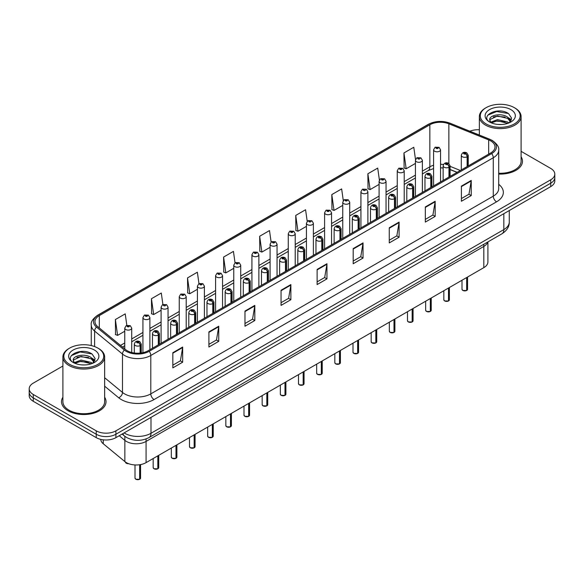 <?xml version="1.0" encoding="UTF-8"?>
<svg xmlns="http://www.w3.org/2000/svg" width="584" height="584" viewBox="0 0 584 584"><rect width="100%" height="100%" fill="white"/><g stroke="black" fill="none" stroke-linecap="round" stroke-linejoin="round"><path stroke-width="0.88" d="M483.822 244.273L483.822 246.433A13.914 8.03 180 0 0 487.728 242.017A13.914 8.03 180 0 1 483.822 246.433L146.08 441.431A13.914 8.03 180 0 1 124.852 440.358L119.231 435.73L124.852 440.358L124.852 461.564L103.244 443.745A13.914 8.03 180 0 1 100.733 439.38M487.903 241.922L487.903 261.961A13.914 8.03 180 0 1 483.822 267.64L146.08 462.63A13.914 8.03 180 0 1 124.852 461.564M483.822 267.64L483.822 246.433L146.08 441.431A13.914 8.03 180 0 1 124.852 440.358L124.852 436.314M457.031 172.397L450.089 169.594M62.904 397.2A22.258 12.848 0 0 0 61.517 401.675A22.258 12.848 0 0 0 68.036 410.764A22.258 12.848 0 0 0 92.294 413.545A22.258 12.848 0 0 0 106.032 401.675A22.258 12.848 0 0 0 104.645 397.2A22.258 12.848 0 0 1 106.032 401.675A22.258 12.848 0 0 1 92.294 413.545A22.258 12.848 0 0 1 68.036 410.764A22.258 12.848 0 0 1 61.517 401.675A22.258 12.848 0 0 1 62.904 397.2M490.648 140.868A14.841 8.57 180 0 1 494.998 146.927A14.841 8.57 180 0 1 490.648 152.986L148.175 350.707A14.841 8.57 180 0 1 125.523 349.568L97.652 326.58A14.841 8.57 180 0 1 94.973 321.667A14.841 8.57 180 0 1 99.317 315.608L429.853 124.772A14.841 8.57 180 0 1 448.862 123.815L488.669 139.905A14.841 8.57 180 0 1 490.648 140.868M491.67 140.277A16.279 9.395 0 0 0 489.494 139.226L449.687 123.136A16.279 9.395 0 0 0 428.839 124.188L98.302 315.024A16.279 9.395 0 0 0 96.477 327.062L124.348 350.042A16.279 9.395 0 0 0 149.197 351.298L491.67 153.57A16.279 9.395 0 0 0 491.67 140.277M62.904 366.015L33.273 383.119A13.914 8.03 0 0 0 29.2 388.798L29.2 395.616A13.914 8.03 0 0 0 33.273 401.296L96.236 437.642L96.236 434.24A13.914 8.03 0 0 0 115.909 434.24L550.727 183.201A13.914 8.03 0 0 0 554.8 177.521A13.914 8.03 0 0 1 550.727 183.201L115.909 434.24A13.914 8.03 0 0 1 96.236 434.24L33.273 397.886L96.236 434.24L96.236 430.831A13.914 8.03 0 0 0 115.909 430.831L550.727 179.792A13.914 8.03 0 0 0 554.8 174.112A13.914 8.03 0 0 0 550.727 168.433L521.096 151.322M29.2 392.207A13.914 8.03 0 0 0 33.273 397.886A13.914 8.03 0 0 1 29.2 392.207M172.835 352.714L172.835 367.862L182.675 362.182L182.675 347.035L172.835 352.714M172.835 365.175L180.412 360.803L182.631 347.538A3.708 2.139 -120 0 0 182.675 347.035M180.346 360.839L182.675 362.182M208.904 331.894L208.904 347.035L218.744 341.355L218.744 326.215L208.904 331.894M208.904 344.348L216.482 339.976L218.701 326.712A3.708 2.139 -120 0 0 218.744 326.215M216.416 340.012L218.744 341.355M244.973 311.068L244.973 326.215L254.814 320.536L254.814 305.388L244.973 311.068M244.973 323.521L252.551 319.149L254.777 305.892A3.708 2.139 -120 0 0 254.814 305.388M252.485 319.185L254.814 320.536M281.05 290.241L281.05 305.388L290.883 299.709L290.883 284.561L281.05 290.241M281.05 302.702L288.627 298.322L290.847 285.065A3.708 2.139 -120 0 0 290.883 284.561M288.554 298.366L290.883 299.709M461.404 186.113L461.404 201.261L471.237 195.582L471.237 180.434L461.404 186.113M461.404 198.575L468.981 194.202L471.2 180.938A3.708 2.139 -120 0 0 471.237 180.434M468.908 194.238L471.237 195.582M425.327 206.94L425.327 222.088L435.168 216.408L435.168 201.261L425.327 206.94M425.327 219.401L432.905 215.022L435.131 201.765A3.708 2.139 -120 0 0 435.168 201.261M432.839 215.065L435.168 216.408M389.258 227.767L389.258 242.907L399.098 237.228L399.098 222.088L389.258 227.767M389.258 240.221L396.835 235.848L399.054 222.592A3.708 2.139 -120 0 0 399.098 222.088M396.77 235.885L399.098 237.228M353.189 248.587L353.189 263.734L363.029 258.055L363.029 242.907L353.189 248.587M353.189 261.048L360.766 256.675L362.985 243.411A3.708 2.139 -120 0 0 363.029 242.907M360.7 256.712L363.029 258.055M317.119 269.414L317.119 284.561L326.952 278.882L326.952 263.734L317.119 269.414M317.119 281.875L324.697 277.502L326.916 264.238A3.708 2.139 -120 0 0 326.952 263.734M324.631 277.539L326.952 278.882M498.707 174.061A22.258 12.848 0 0 0 522.483 161.235A22.258 12.848 0 0 0 521.096 156.767A22.258 12.848 0 0 1 522.483 161.235A22.258 12.848 0 0 1 498.707 174.061M479.354 129.772A13.914 8.03 0 0 0 469.872 131.218M29.2 388.798A13.914 8.03 0 0 0 33.273 394.477L96.236 430.831M198.969 283.649L197.363 272.217L187.53 277.896L187.683 292.949M162.899 304.49L161.293 293.044L151.453 298.723L151.614 313.776M126.837 325.354L125.224 313.871L115.384 319.55L115.544 334.603M307.199 221.307L305.578 209.744L295.738 215.423L295.898 230.476M343.29 200.626L341.647 188.917L331.807 194.596L331.967 209.649M379.388 180.025L377.717 168.09L367.876 173.769L368.037 188.822M415.516 159.593L413.786 147.263L403.953 152.942L404.106 168.002M235.038 262.829L233.432 251.39L223.599 257.07L223.752 272.129M271.115 242.046L269.501 230.571L259.668 236.25L259.829 251.302M259.668 236.25L261.887 252.069L270.093 247.331M261.887 252.069L259.668 251.244M295.738 215.423L297.957 231.249L306.425 226.358M297.957 231.249L295.738 230.417M331.807 194.596L334.026 210.422L342.757 205.378M334.026 210.422L331.807 209.59M367.876 173.769L370.103 189.596L379.089 184.405M370.103 189.596L367.876 188.763M403.953 152.942L406.172 168.769L415.428 163.425M406.172 168.769L403.953 167.944M223.599 257.07L225.818 272.896L233.761 268.312M225.818 272.896L223.599 272.064M187.53 277.896L189.749 293.723L197.428 289.284M189.749 293.723L187.53 292.891M151.453 298.723L153.68 314.55L161.096 310.265M153.68 314.55L151.453 313.717M115.384 319.55L117.603 335.369L124.764 331.245M117.603 335.369L115.384 334.544M96.236 437.642A13.914 8.03 0 0 0 115.909 437.642L550.727 186.61A13.914 8.03 0 0 0 554.8 180.93L554.8 174.112M466.638 290.503L462.827 290.452L461.995 289.277A2.781 1.606 0 0 0 462.813 290.416A2.781 1.606 0 0 0 466.66 290.46L466.594 290.496A2.686 1.555 180 0 1 462.878 290.452M466.66 290.35L466.828 277.451M467.346 166.44L467.346 156.665A2.321 1.394 -122.2 0 0 465.63 153.869A1.161 0.672 0 0 0 465.601 152.942A1.161 0.672 0 0 0 463.959 152.942A1.161 0.672 0 0 0 463.959 153.891A1.161 0.672 0 0 0 465.565 153.913L464.316 153.417L465.105 153.227L465.63 153.869M465.565 153.913A2.321 1.277 62.1 0 1 467.127 156.789A3.475 2.007 180 0 1 462.316 156.731A3.475 2.007 180 0 1 461.302 155.315C462.192 152.46 464.01 151.628 466.755 152.833L468.259 155.315A3.475 2.007 180 0 1 467.346 156.665M467.127 166.564L467.127 156.789M466.66 290.46L466.66 277.553M440.548 181.909L440.548 149.803A3.475 2.007 180 0 1 438.401 151.657A3.475 2.007 180 0 1 434.613 151.22A3.475 2.007 180 0 1 433.591 149.803L434.978 147.387A2.321 1.394 57.8 0 1 436.211 147.46A1.161 0.672 0 0 0 436.248 148.38A1.161 0.672 0 0 0 437.891 148.38A1.161 0.672 0 0 0 437.891 147.438A1.161 0.672 0 0 0 436.284 147.416L437.533 147.913L436.744 148.095L436.211 147.46M436.759 148.11L436.759 147.715M436.284 147.416A2.321 1.277 -117.9 0 0 435.204 147.263A2.321 1.277 -117.9 0 0 435.102 147.329M448.476 300.994L444.665 300.942L443.833 299.767A2.781 1.606 0 0 0 444.643 300.899A2.781 1.606 0 0 0 448.49 300.95L448.432 300.986A2.686 1.555 180 0 1 444.709 300.935M448.49 300.833L448.665 287.941M449.176 176.93L449.176 167.155A2.321 1.394 -122.2 0 0 447.468 164.359A1.161 0.672 0 0 0 447.432 163.432A1.161 0.672 0 0 0 445.789 163.432A1.161 0.672 0 0 0 445.789 164.381A1.161 0.672 0 0 0 447.395 164.403L446.147 163.907L446.942 163.717L447.468 164.359M447.395 164.403A2.321 1.277 62.1 0 1 448.965 167.28A3.475 2.007 180 0 1 444.154 167.221A3.475 2.007 180 0 1 443.132 165.798C444.022 162.943 445.84 162.118 448.592 163.316L450.089 165.798A3.475 2.007 180 0 1 449.176 167.155M448.965 177.054L448.965 167.28M448.49 300.95L448.49 288.036M430.306 311.484L426.495 311.433L425.663 310.25A2.781 1.606 0 0 0 426.481 311.389A2.781 1.606 0 0 0 430.328 311.44L430.262 311.476A2.686 1.555 180 0 1 426.546 311.425M430.328 311.323L430.496 298.431M431.007 187.413L431.007 177.645A2.321 1.394 -122.2 0 0 429.298 174.85A1.161 0.672 0 0 0 429.262 173.922A1.161 0.672 0 0 0 427.627 173.922A1.161 0.672 0 0 0 427.627 174.871A1.161 0.672 0 0 0 429.225 174.886L427.984 174.397L428.773 174.207L429.298 174.85M429.225 174.886A2.321 1.277 62.1 0 1 430.795 177.77A3.475 2.007 180 0 1 425.984 177.711A3.475 2.007 180 0 1 424.969 176.288C425.853 173.433 427.678 172.608 430.423 173.806L431.926 176.288A3.475 2.007 180 0 1 431.007 177.645M430.795 187.537L430.795 177.77M430.328 311.44L430.328 298.526M412.136 321.966L408.333 321.923L407.493 320.74A2.781 1.606 0 0 0 408.311 321.879A2.781 1.606 0 0 0 412.158 321.923L412.1 321.959A2.686 1.555 180 0 1 408.377 321.915M412.158 321.813L412.333 308.914M412.844 197.903L412.844 188.136A2.321 1.394 -122.2 0 0 411.136 185.332A1.161 0.672 0 0 0 411.099 184.413A1.161 0.672 0 0 0 409.457 184.413A1.161 0.672 0 0 0 409.457 185.354A1.161 0.672 0 0 0 411.063 185.376L409.815 184.887L410.61 184.697L411.136 185.332M411.063 185.376A2.321 1.277 62.1 0 1 412.625 188.26A3.475 2.007 180 0 1 407.822 188.194A3.475 2.007 180 0 1 406.8 186.778C407.69 183.923 409.508 183.099 412.26 184.296L413.757 186.778A3.475 2.007 180 0 1 412.844 188.136M412.625 198.027L412.625 188.26M412.158 321.923L412.158 309.016M393.974 332.457L390.163 332.406L389.331 331.23A2.781 1.606 0 0 0 390.149 332.369A2.781 1.606 0 0 0 393.996 332.413L393.93 332.449A2.686 1.555 180 0 1 390.214 332.406M393.996 332.303L394.163 319.404M394.674 208.393L394.674 198.618A2.321 1.394 -122.2 0 0 392.966 195.822A1.161 0.672 0 0 0 392.93 194.895A1.161 0.672 0 0 0 391.295 194.895A1.161 0.672 0 0 0 391.295 195.844A1.161 0.672 0 0 0 392.893 195.866L391.652 195.37L392.441 195.18L392.966 195.822M392.893 195.866A2.321 1.277 62.1 0 1 394.463 198.743A3.475 2.007 180 0 1 389.652 198.684A3.475 2.007 180 0 1 388.637 197.268C389.521 194.414 391.346 193.581 394.091 194.786L395.587 197.268A3.475 2.007 180 0 1 394.674 198.618M394.463 208.517L394.463 198.743M393.996 332.413L393.996 319.506M422.378 192.399L422.378 160.293A3.475 2.007 180 0 1 420.232 162.148A3.475 2.007 180 0 1 416.443 161.71A3.475 2.007 180 0 1 415.428 160.293L416.815 157.877A2.321 1.394 57.8 0 1 418.049 157.943A1.161 0.672 0 0 0 418.086 158.87A1.161 0.672 0 0 0 419.721 158.87A1.161 0.672 0 0 0 419.721 157.921A1.161 0.672 0 0 0 418.122 157.906L418.589 158.198M418.122 157.906A2.321 1.277 -117.9 0 0 417.034 157.746A2.321 1.277 -117.9 0 0 416.932 157.811M418.56 158.578L418.049 157.943M418.575 158.585L418.56 158.22M404.216 202.889L404.216 170.776A3.475 2.007 180 0 1 402.069 172.638A3.475 2.007 180 0 1 398.281 172.2A3.475 2.007 180 0 1 397.259 170.776L398.646 168.367A2.321 1.394 57.8 0 1 399.879 168.433A1.161 0.672 0 0 0 399.916 169.36A1.161 0.672 0 0 0 401.558 169.36A1.161 0.672 0 0 0 401.558 168.411A1.161 0.672 0 0 0 399.952 168.389L401.201 168.885L400.412 169.075L399.879 168.433M400.427 169.083L400.427 168.688M399.952 168.389A2.321 1.277 -117.9 0 0 398.872 168.236A2.321 1.277 -117.9 0 0 398.77 168.302M400.412 169.075L400.398 168.703M386.046 213.372L386.046 181.266A3.475 2.007 180 0 1 383.9 183.12A3.475 2.007 180 0 1 380.111 182.69A3.475 2.007 180 0 1 379.089 181.266L380.476 178.85A2.321 1.394 57.8 0 1 381.717 178.923A1.161 0.672 0 0 0 381.754 179.85A1.161 0.672 0 0 0 383.389 179.85A1.161 0.672 0 0 0 383.389 178.901A1.161 0.672 0 0 0 381.79 178.879L383.031 179.376L382.243 179.565L381.717 178.923M382.257 179.573L382.257 179.178M381.79 178.879A2.321 1.277 -117.9 0 0 380.702 178.726A2.321 1.277 -117.9 0 0 380.6 178.792M382.228 179.558L382.228 179.193M501.225 124.509L497.692 124.407M508.868 122.968L507.642 121.983L497.51 119.61L490.764 122.187M491.385 122.837L497.51 120.815L507.861 123.333M510.65 121.333L507.642 117.172C501.349 112.478 488.399 115.377 489.786 120.114A10.483 6.052 0 0 0 491.472 122.917M489.742 119.654L490.867 122.655M489.808 120.267L490.1 119.486L497.51 116.004L507.642 118.377L510.416 121.647M486.129 123.939A19.944 11.512 0 0 0 514.329 123.939A19.944 11.512 0 0 0 514.329 107.66L514.986 108.04A20.871 12.045 0 0 1 521.096 116.559A20.871 12.045 0 0 1 508.211 127.692A20.871 12.045 0 0 1 485.472 125.078A20.871 12.045 0 0 1 479.354 116.559A20.871 12.045 0 0 1 485.472 108.04L486.129 107.66A19.944 11.512 0 0 0 486.129 123.939M498.707 173.251A20.871 12.045 0 0 0 521.096 161.235L521.096 116.559M509.226 122.815L511.591 118.165L508.598 113.654C497.984 106.025 479.135 116.07 490.02 122.238L490.56 122.567M510.92 109.624A15.118 8.731 0 0 0 489.531 109.624A15.118 8.731 0 0 0 489.531 121.976A15.118 8.731 0 0 0 510.92 121.976A15.118 8.731 0 0 0 510.92 109.624M514.986 108.04L514.329 107.66A19.944 11.512 0 0 0 486.129 107.66M508.357 117.705L511.423 119.757M487.808 115.165L496.685 111.522L508.394 113.515M493.356 116.939L496.685 116.333L505.043 117.048M509.613 118.997L511.263 120.216M493.356 121.749L496.685 121.143L505.043 121.859M84.775 364.949L81.242 364.847M92.411 363.401L91.184 362.416L81.059 360.051L74.307 362.627M74.927 363.27L81.059 361.255L91.411 363.774M94.199 361.766L91.184 357.605C84.892 352.911 71.949 355.809 73.329 360.554A10.483 6.052 0 0 0 75.022 363.358M73.292 360.094L74.416 363.095M73.358 360.7L73.65 359.919L81.059 356.444L91.184 358.81L93.958 362.08M69.671 364.379A19.944 11.512 0 0 0 97.871 364.379A19.944 11.512 0 0 0 97.871 348.093L98.528 348.473A20.871 12.045 0 0 1 104.645 356.992A20.871 12.045 0 0 1 91.761 368.124A20.871 12.045 0 0 1 69.014 365.511A20.871 12.045 0 0 1 62.904 356.992A20.871 12.045 0 0 1 69.014 348.473L69.671 348.093A19.944 11.512 0 0 0 69.671 364.379M62.904 356.992L62.904 401.675A20.871 12.045 0 0 0 69.014 410.194A20.871 12.045 0 0 0 91.761 412.808A20.871 12.045 0 0 0 104.645 401.675L104.645 356.992M92.768 363.255L95.141 358.605L92.141 354.087C81.534 346.458 62.678 356.51 73.569 362.671L74.11 363M94.469 350.064A15.118 8.731 0 0 0 73.08 350.064A15.118 8.731 0 0 0 73.08 362.409A15.118 8.731 0 0 0 94.469 362.409A15.118 8.731 0 0 0 94.469 350.064M98.528 348.473L97.871 348.093A19.944 11.512 0 0 0 69.671 348.093M91.907 358.138L94.973 360.189M71.358 355.605L80.234 351.962L91.936 353.948M76.905 357.372L80.234 356.766L88.593 357.488M93.163 359.437L94.812 360.649M76.905 362.182L80.234 361.576L88.593 362.292M375.804 342.947L372.001 342.896L371.161 341.72A2.781 1.606 0 0 0 371.979 342.852A2.781 1.606 0 0 0 375.826 342.903L375.76 342.939A2.686 1.555 180 0 1 372.044 342.896M375.826 342.786L376.001 329.894M376.512 218.883L376.512 209.108A2.321 1.394 -122.2 0 0 374.804 206.313A1.161 0.672 0 0 0 374.767 205.386A1.161 0.672 0 0 0 373.125 205.386A1.161 0.672 0 0 0 373.125 206.334A1.161 0.672 0 0 0 374.731 206.356L373.483 205.86L374.271 205.67L374.804 206.313M374.731 206.356A2.321 1.277 62.1 0 1 376.293 209.233A3.475 2.007 180 0 1 371.49 209.174A3.475 2.007 180 0 1 370.468 207.751C371.358 204.896 373.176 204.072 375.928 205.269L377.425 207.751A3.475 2.007 180 0 1 376.512 209.108M376.293 219.007L376.293 209.233M375.826 342.903L375.826 329.989M357.642 353.437L353.831 353.386L352.999 352.203A2.781 1.606 0 0 0 353.809 353.342A2.781 1.606 0 0 0 357.656 353.393L357.598 353.429A2.686 1.555 180 0 1 353.875 353.378M357.656 353.276L357.831 340.384M358.342 229.373L358.342 219.599A2.321 1.394 -122.2 0 0 356.634 216.803A1.161 0.672 0 0 0 356.598 215.876A1.161 0.672 0 0 0 354.962 215.876A1.161 0.672 0 0 0 354.962 216.825A1.161 0.672 0 0 0 356.561 216.839L355.313 216.35L356.109 216.16L356.634 216.803M356.561 216.839A2.321 1.277 62.1 0 1 358.131 219.723A3.475 2.007 180 0 1 353.32 219.664A3.475 2.007 180 0 1 352.298 218.241C353.189 215.387 355.006 214.562 357.758 215.759L359.255 218.241A3.475 2.007 180 0 1 358.342 219.599M358.131 229.49L358.131 219.723M357.656 353.393L357.656 340.479M339.472 363.92L335.661 363.876L334.829 362.693A2.781 1.606 0 0 0 335.647 363.832A2.781 1.606 0 0 0 339.494 363.876L339.428 363.912A2.686 1.555 180 0 1 335.712 363.868M339.494 363.766L339.662 350.867M340.18 239.856L340.18 230.089A2.321 1.394 -122.2 0 0 338.464 227.286A1.161 0.672 0 0 0 338.435 226.366A1.161 0.672 0 0 0 336.793 226.366A1.161 0.672 0 0 0 336.793 227.307A1.161 0.672 0 0 0 338.399 227.329L337.151 226.84L337.939 226.65L338.464 227.286M338.399 227.329A2.321 1.277 62.1 0 1 339.961 230.213A3.475 2.007 180 0 1 335.15 230.147A3.475 2.007 180 0 1 334.136 228.731C335.026 225.877 336.844 225.052 339.589 226.249L341.092 228.731A3.475 2.007 180 0 1 340.18 230.089M339.961 239.98L339.961 230.213M339.494 363.876L339.494 350.969M367.883 223.862L367.883 191.756A3.475 2.007 180 0 1 365.737 193.611A3.475 2.007 180 0 1 361.941 193.173A3.475 2.007 180 0 1 360.927 191.756L362.314 189.34A2.321 1.394 57.8 0 1 363.547 189.413A1.161 0.672 0 0 0 363.584 190.333A1.161 0.672 0 0 0 365.226 190.333A1.161 0.672 0 0 0 365.226 189.391A1.161 0.672 0 0 0 363.62 189.369L364.087 189.669M363.62 189.369A2.321 1.277 -117.9 0 0 362.533 189.216A2.321 1.277 -117.9 0 0 362.43 189.282M364.058 190.041L363.547 189.413M364.073 190.056L364.058 189.683M349.714 234.352L349.714 202.246A3.475 2.007 180 0 1 347.568 204.101A3.475 2.007 180 0 1 343.779 203.663A3.475 2.007 180 0 1 342.757 202.246L344.144 199.83A2.321 1.394 57.8 0 1 345.385 199.896A1.161 0.672 0 0 0 345.414 200.823A1.161 0.672 0 0 0 347.057 200.823A1.161 0.672 0 0 0 347.057 199.881A1.161 0.672 0 0 0 345.451 199.859L346.699 200.348L345.911 200.538L345.385 199.896M345.451 199.859A2.321 1.277 -117.9 0 0 344.37 199.699A2.321 1.277 -117.9 0 0 344.268 199.764M331.551 244.842L331.551 212.729A3.475 2.007 180 0 1 329.405 214.591A3.475 2.007 180 0 1 325.609 214.153A3.475 2.007 180 0 1 324.594 212.729L325.981 210.32A2.321 1.394 57.8 0 1 327.215 210.386A1.161 0.672 0 0 0 327.252 211.313A1.161 0.672 0 0 0 328.887 211.313A1.161 0.672 0 0 0 328.887 210.364A1.161 0.672 0 0 0 327.288 210.342L328.536 210.839L327.741 211.028L327.215 210.386M327.755 211.036L327.755 210.642M327.288 210.342A2.321 1.277 -117.9 0 0 326.201 210.189A2.321 1.277 -117.9 0 0 326.098 210.255M327.726 211.021L327.726 210.656M321.309 374.41L317.499 374.359L316.667 373.183A2.781 1.606 0 0 0 317.477 374.322A2.781 1.606 0 0 0 321.324 374.366L321.266 374.402A2.686 1.555 180 0 1 317.543 374.359M321.324 374.256L321.499 361.357M322.01 250.346L322.01 240.572A2.321 1.394 -122.2 0 0 320.302 237.776A1.161 0.672 0 0 0 320.266 236.848A1.161 0.672 0 0 0 318.623 236.848A1.161 0.672 0 0 0 318.623 237.797A1.161 0.672 0 0 0 320.229 237.819L318.981 237.323L319.776 237.133L320.302 237.776M320.229 237.819A2.321 1.277 62.1 0 1 321.799 240.696A3.475 2.007 180 0 1 316.988 240.637A3.475 2.007 180 0 1 315.966 239.221C316.856 236.367 318.674 235.534 321.426 236.739L322.923 239.221A3.475 2.007 180 0 1 322.01 240.572M321.799 250.47L321.799 240.696M321.324 374.366L321.324 361.459M303.14 384.9L299.329 384.849L298.497 383.673A2.781 1.606 0 0 0 299.315 384.805A2.781 1.606 0 0 0 303.162 384.856L303.096 384.892A2.686 1.555 180 0 1 299.38 384.849M303.162 384.739L303.33 371.847M303.848 260.836L303.848 251.062A2.321 1.394 -122.2 0 0 302.132 248.266A1.161 0.672 0 0 0 302.103 247.339A1.161 0.672 0 0 0 300.461 247.339A1.161 0.672 0 0 0 300.461 248.288A1.161 0.672 0 0 0 302.067 248.309L300.818 247.813L301.607 247.623L302.132 248.266M302.067 248.309A2.321 1.277 62.1 0 1 303.629 251.186A3.475 2.007 180 0 1 298.818 251.127A3.475 2.007 180 0 1 297.803 249.704C298.694 246.857 300.512 246.025 303.257 247.222L304.76 249.704A3.475 2.007 180 0 1 303.848 251.062M303.629 260.96L303.629 251.186M303.162 384.856L303.162 371.95M284.977 395.39L281.167 395.339L280.335 394.163A2.781 1.606 0 0 0 281.145 395.295A2.781 1.606 0 0 0 284.992 395.346L284.934 395.383A2.686 1.555 180 0 1 281.211 395.331M284.992 395.229L285.167 382.337M285.678 271.326L285.678 261.552A2.321 1.394 -122.2 0 0 283.97 258.756A1.161 0.672 0 0 0 283.933 257.829A1.161 0.672 0 0 0 282.291 257.829A1.161 0.672 0 0 0 282.291 258.778A1.161 0.672 0 0 0 283.897 258.792L282.649 258.303L283.444 258.113L283.97 258.756M283.897 258.792A2.321 1.277 62.1 0 1 285.466 261.676A3.475 2.007 180 0 1 280.656 261.617A3.475 2.007 180 0 1 279.634 260.194C280.524 257.34 282.342 256.515 285.094 257.712L286.591 260.194A3.475 2.007 180 0 1 285.678 261.552M285.466 271.451L285.466 261.676M284.992 395.346L284.992 382.432M266.808 405.873L262.997 405.829L262.165 404.646A2.781 1.606 0 0 0 262.983 405.785A2.781 1.606 0 0 0 266.83 405.836L266.764 405.865A2.686 1.555 180 0 1 263.048 405.822M266.83 405.719L266.998 392.82M267.508 281.809L267.508 272.042A2.321 1.394 -122.2 0 0 265.8 269.246A1.161 0.672 0 0 0 265.764 268.319A1.161 0.672 0 0 0 264.129 268.319A1.161 0.672 0 0 0 264.129 269.261A1.161 0.672 0 0 0 265.727 269.282L264.486 268.793L265.275 268.603L265.8 269.246M265.727 269.282A2.321 1.277 62.1 0 1 267.297 272.166A3.475 2.007 180 0 1 262.486 272.1A3.475 2.007 180 0 1 261.471 270.684C262.355 267.83 264.18 267.005 266.924 268.202L268.428 270.684A3.475 2.007 180 0 1 267.508 272.042M267.297 281.933L267.297 272.166M266.83 405.836L266.83 392.923M248.638 416.363L244.835 416.312L243.995 415.136A2.781 1.606 0 0 0 244.813 416.275A2.781 1.606 0 0 0 248.66 416.319L248.594 416.356A2.686 1.555 180 0 1 244.878 416.312M248.66 416.209L248.835 403.31M249.346 292.299L249.346 282.532A2.321 1.394 -122.2 0 0 247.638 279.729A1.161 0.672 0 0 0 247.601 278.802A1.161 0.672 0 0 0 245.959 278.802A1.161 0.672 0 0 0 245.959 279.751A1.161 0.672 0 0 0 247.565 279.772L246.317 279.276L247.105 279.086L247.638 279.729M247.565 279.772A2.321 1.277 62.1 0 1 249.127 282.649A3.475 2.007 180 0 1 244.324 282.59A3.475 2.007 180 0 1 243.302 281.174C244.192 278.32 246.01 277.488 248.762 278.692L250.259 281.174A3.475 2.007 180 0 1 249.346 282.532M249.127 292.423L249.127 282.649M248.66 416.319L248.66 403.413M313.382 255.325L313.382 223.219A3.475 2.007 180 0 1 311.236 225.074A3.475 2.007 180 0 1 307.447 224.643A3.475 2.007 180 0 1 306.425 223.219L307.812 220.81A2.321 1.394 57.8 0 1 309.053 220.876A1.161 0.672 0 0 0 309.082 221.803A1.161 0.672 0 0 0 310.724 221.803A1.161 0.672 0 0 0 310.724 220.854A1.161 0.672 0 0 0 309.118 220.832L309.593 221.132M309.118 220.832A2.321 1.277 -117.9 0 0 308.038 220.679A2.321 1.277 -117.9 0 0 307.936 220.745M309.564 221.511L309.053 220.876M309.578 221.518L309.564 221.146M295.219 265.815L295.219 233.709A3.475 2.007 180 0 1 293.066 235.564A3.475 2.007 180 0 1 289.277 235.126A3.475 2.007 180 0 1 288.262 233.709L289.649 231.293A2.321 1.394 57.8 0 1 290.883 231.366A1.161 0.672 0 0 0 290.92 232.286A1.161 0.672 0 0 0 292.555 232.286A1.161 0.672 0 0 0 292.555 231.344A1.161 0.672 0 0 0 290.956 231.322L292.204 231.819L291.409 232.009L290.883 231.366M291.423 232.016L291.423 231.622M290.956 231.322A2.321 1.277 -117.9 0 0 289.868 231.169A2.321 1.277 -117.9 0 0 289.766 231.235M277.05 276.305L277.05 244.2A3.475 2.007 180 0 1 274.903 246.054A3.475 2.007 180 0 1 271.115 245.616A3.475 2.007 180 0 1 270.093 244.2L271.48 241.783A2.321 1.394 57.8 0 1 272.713 241.849A1.161 0.672 0 0 0 272.75 242.776A1.161 0.672 0 0 0 274.392 242.776A1.161 0.672 0 0 0 274.392 241.834A1.161 0.672 0 0 0 272.786 241.812L274.035 242.302L273.246 242.491L272.713 241.849M273.261 242.499L273.261 242.104M272.786 241.812A2.321 1.277 -117.9 0 0 271.706 241.652A2.321 1.277 -117.9 0 0 271.604 241.718M258.88 286.795L258.88 254.682A3.475 2.007 180 0 1 256.734 256.544A3.475 2.007 180 0 1 252.945 256.106A3.475 2.007 180 0 1 251.923 254.682L253.317 252.273A2.321 1.394 57.8 0 1 254.551 252.339A1.161 0.672 0 0 0 254.588 253.266A1.161 0.672 0 0 0 256.223 253.266A1.161 0.672 0 0 0 256.223 252.317A1.161 0.672 0 0 0 254.624 252.303L255.865 252.792L255.077 252.982L254.551 252.339M255.091 252.989L255.091 252.595M254.624 252.303A2.321 1.277 -117.9 0 0 253.536 252.142A2.321 1.277 -117.9 0 0 253.434 252.208M255.077 252.982L255.062 252.609M240.718 297.278L240.718 265.173A3.475 2.007 180 0 1 238.571 267.027A3.475 2.007 180 0 1 234.775 266.596A3.475 2.007 180 0 1 233.761 265.173L235.148 262.763A2.321 1.394 57.8 0 1 236.381 262.829A1.161 0.672 0 0 0 236.418 263.756A1.161 0.672 0 0 0 238.06 263.756A1.161 0.672 0 0 0 238.06 262.807A1.161 0.672 0 0 0 236.454 262.785L237.703 263.282L236.907 263.472L236.381 262.829M236.922 263.479L236.922 263.085M236.454 262.785A2.321 1.277 -117.9 0 0 235.374 262.632A2.321 1.277 -117.9 0 0 235.272 262.698M236.9 263.464L236.9 263.099M230.476 426.853L226.665 426.802L225.833 425.626A2.781 1.606 0 0 0 226.643 426.758A2.781 1.606 0 0 0 230.49 426.809L230.432 426.846A2.686 1.555 180 0 1 226.709 426.802M230.49 426.692L230.665 413.8M231.176 302.789L231.176 293.015A2.321 1.394 -122.2 0 0 229.468 290.219A1.161 0.672 0 0 0 229.432 289.292A1.161 0.672 0 0 0 227.797 289.292A1.161 0.672 0 0 0 227.797 290.241A1.161 0.672 0 0 0 229.395 290.263L228.147 289.766L228.943 289.576L229.468 290.219M229.395 290.263A2.321 1.277 62.1 0 1 230.965 293.139A3.475 2.007 180 0 1 226.154 293.08A3.475 2.007 180 0 1 225.139 291.657C226.023 288.81 227.84 287.978 230.592 289.182L232.089 291.657A3.475 2.007 180 0 1 231.176 293.015M230.965 302.913L230.965 293.139M230.49 426.809L230.49 413.903M212.306 437.343L208.503 437.292L207.663 436.117A2.781 1.606 0 0 0 208.481 437.248A2.781 1.606 0 0 0 212.328 437.299L212.262 437.336A2.686 1.555 180 0 1 208.546 437.285M212.328 437.182L212.496 424.291M213.014 313.279L213.014 303.505A2.321 1.394 -122.2 0 0 211.306 300.709A1.161 0.672 0 0 0 211.269 299.782A1.161 0.672 0 0 0 209.627 299.782A1.161 0.672 0 0 0 209.627 300.731A1.161 0.672 0 0 0 211.233 300.745L209.984 300.256L210.773 300.067L211.306 300.709M211.233 300.745A2.321 1.277 62.1 0 1 212.795 303.629A3.475 2.007 180 0 1 207.992 303.57A3.475 2.007 180 0 1 206.97 302.147C207.86 299.293 209.678 298.468 212.43 299.665L213.927 302.147A3.475 2.007 180 0 1 213.014 303.505M212.795 313.404L212.795 303.629M212.328 437.299L212.328 424.385M194.143 447.826L190.333 447.782L189.501 446.599A2.781 1.606 0 0 0 190.311 447.738A2.781 1.606 0 0 0 194.158 447.789L194.1 447.826A2.686 1.555 180 0 1 190.377 447.775M194.158 447.673L194.333 434.781M194.844 323.762L194.844 313.995A2.321 1.394 -122.2 0 0 193.136 311.199A1.161 0.672 0 0 0 193.1 310.272A1.161 0.672 0 0 0 191.464 310.272A1.161 0.672 0 0 0 191.464 311.214A1.161 0.672 0 0 0 193.063 311.236L191.815 310.746L192.611 310.557L193.136 311.199M193.063 311.236A2.321 1.277 62.1 0 1 194.633 314.119A3.475 2.007 180 0 1 189.822 314.053A3.475 2.007 180 0 1 188.8 312.637C189.691 309.783 191.508 308.958 194.26 310.155L195.757 312.637A3.475 2.007 180 0 1 194.844 313.995M194.633 323.886L194.633 314.119M194.158 447.789L194.158 434.876M175.974 458.316L172.163 458.265L171.331 457.089A2.781 1.606 0 0 0 172.149 458.228A2.781 1.606 0 0 0 175.996 458.272L175.93 458.309A2.686 1.555 180 0 1 172.214 458.265M175.996 458.163L176.164 445.264M176.682 334.252L176.682 324.485A2.321 1.394 -122.2 0 0 174.966 321.682A1.161 0.672 0 0 0 174.937 320.762A1.161 0.672 0 0 0 173.295 320.762A1.161 0.672 0 0 0 173.295 321.704A1.161 0.672 0 0 0 174.901 321.726L173.652 321.229L174.441 321.039L174.966 321.682M174.901 321.726A2.321 1.277 62.1 0 1 176.463 324.609A3.475 2.007 180 0 1 171.652 324.543A3.475 2.007 180 0 1 170.637 323.127C171.528 320.273 173.346 319.448 176.091 320.645L177.594 323.127A3.475 2.007 180 0 1 176.682 324.485M176.463 334.377L176.463 324.609M175.996 458.272L175.996 445.366M157.811 468.806L154.001 468.755L153.169 467.58A2.781 1.606 0 0 0 153.979 468.711A2.781 1.606 0 0 0 157.826 468.762L157.768 468.799A2.686 1.555 180 0 1 154.045 468.755M157.826 468.645L158.001 455.754M158.512 344.743L158.512 334.968A2.321 1.394 -122.2 0 0 156.804 332.172A1.161 0.672 0 0 0 156.767 331.245A1.161 0.672 0 0 0 155.125 331.245A1.161 0.672 0 0 0 155.125 332.194A1.161 0.672 0 0 0 156.731 332.216L155.483 331.719L156.278 331.529L156.804 332.172M156.731 332.216A2.321 1.277 62.1 0 1 158.3 335.092A3.475 2.007 180 0 1 153.49 335.034A3.475 2.007 180 0 1 152.468 333.61C153.358 330.763 155.176 329.931 157.928 331.135L159.425 333.61A3.475 2.007 180 0 1 158.512 334.968M158.3 344.867L158.3 335.092M157.826 468.762L157.826 455.856M139.642 479.296L135.831 479.245L134.999 478.07A2.781 1.606 0 0 0 135.817 479.201A2.781 1.606 0 0 0 139.664 479.252L139.598 479.289A2.686 1.555 180 0 1 135.882 479.238M139.664 479.135L139.832 464.718M140.343 353.079L140.343 345.458A2.321 1.394 -122.2 0 0 138.634 342.662A1.161 0.672 0 0 0 138.598 341.735A1.161 0.672 0 0 0 136.963 341.735A1.161 0.672 0 0 0 136.963 342.684A1.161 0.672 0 0 0 138.561 342.698L137.32 342.209L138.109 342.02L138.634 342.662M138.561 342.698A2.321 1.277 62.1 0 1 140.131 345.582A3.475 2.007 180 0 1 135.32 345.524A3.475 2.007 180 0 1 134.305 344.1C135.189 341.246 137.014 340.421 139.758 341.618L141.262 344.1A3.475 2.007 180 0 1 140.343 345.458M140.131 353.101L140.131 345.582M139.664 479.252L139.664 464.74M222.548 307.768L222.548 275.663A3.475 2.007 180 0 1 220.402 277.517A3.475 2.007 180 0 1 216.613 277.086A3.475 2.007 180 0 1 215.591 275.663L216.978 273.246A2.321 1.394 57.8 0 1 218.219 273.319A1.161 0.672 0 0 0 218.255 274.239A1.161 0.672 0 0 0 219.891 274.239A1.161 0.672 0 0 0 219.891 273.297A1.161 0.672 0 0 0 218.292 273.276L218.759 273.575M218.292 273.276A2.321 1.277 -117.9 0 0 217.204 273.122A2.321 1.277 -117.9 0 0 217.102 273.188M218.73 273.947L218.219 273.319M218.744 273.962L218.73 273.589M204.385 318.258L204.385 286.153A3.475 2.007 180 0 1 202.239 288.007A3.475 2.007 180 0 1 198.443 287.569A3.475 2.007 180 0 1 197.428 286.153L198.816 283.736A2.321 1.394 57.8 0 1 200.049 283.802A1.161 0.672 0 0 0 200.086 284.729A1.161 0.672 0 0 0 201.728 284.729A1.161 0.672 0 0 0 201.728 283.787A1.161 0.672 0 0 0 200.122 283.766L201.371 284.255L200.575 284.444L200.049 283.802M200.589 284.452L200.589 284.058M200.122 283.766A2.321 1.277 -117.9 0 0 199.034 283.605A2.321 1.277 -117.9 0 0 198.932 283.671M200.575 284.444L200.56 284.079M186.216 328.748L186.216 296.643A3.475 2.007 180 0 1 184.07 298.497A3.475 2.007 180 0 1 180.281 298.059A3.475 2.007 180 0 1 179.259 296.643L180.646 294.226A2.321 1.394 57.8 0 1 181.887 294.292A1.161 0.672 0 0 0 181.916 295.219A1.161 0.672 0 0 0 183.558 295.219A1.161 0.672 0 0 0 183.558 294.27A1.161 0.672 0 0 0 181.952 294.256L183.201 294.745L182.412 294.935L181.887 294.292M182.427 294.942L182.427 294.548M181.952 294.256A2.321 1.277 -117.9 0 0 180.872 294.095A2.321 1.277 -117.9 0 0 180.77 294.161M182.398 294.927L182.398 294.562M168.053 339.238L168.053 307.126A3.475 2.007 180 0 1 165.9 308.98A3.475 2.007 180 0 1 162.111 308.549A3.475 2.007 180 0 1 161.096 307.126L162.483 304.717A2.321 1.394 57.8 0 1 163.717 304.782A1.161 0.672 0 0 0 163.754 305.709A1.161 0.672 0 0 0 165.389 305.709A1.161 0.672 0 0 0 165.389 304.76A1.161 0.672 0 0 0 163.79 304.738L164.257 305.038M163.79 304.738A2.321 1.277 -117.9 0 0 162.702 304.585A2.321 1.277 -117.9 0 0 162.6 304.651M164.228 305.417L163.717 304.782M164.243 305.425L164.228 305.052M149.884 349.721L149.884 317.616A3.475 2.007 180 0 1 147.737 319.47A3.475 2.007 180 0 1 143.949 319.039A3.475 2.007 180 0 1 142.927 317.616L144.314 315.199A2.321 1.394 57.8 0 1 145.547 315.272A1.161 0.672 0 0 0 145.584 316.2A1.161 0.672 0 0 0 147.226 316.2A1.161 0.672 0 0 0 147.226 315.25A1.161 0.672 0 0 0 145.62 315.229L146.869 315.725L146.08 315.915L145.547 315.272M146.095 315.922L146.095 315.528M145.62 315.229A2.321 1.277 -117.9 0 0 144.54 315.075A2.321 1.277 -117.9 0 0 144.438 315.141M146.08 315.915L146.066 315.543M131.714 352.495L131.714 328.106A3.475 2.007 180 0 1 129.568 329.96A3.475 2.007 180 0 1 125.779 329.522A3.475 2.007 180 0 1 124.764 328.106L126.151 325.689A2.321 1.394 57.8 0 1 127.385 325.755A1.161 0.672 0 0 0 127.422 326.682A1.161 0.672 0 0 0 129.057 326.682A1.161 0.672 0 0 0 129.057 325.741A1.161 0.672 0 0 0 127.458 325.719L128.706 326.208L127.911 326.398L127.385 325.755M127.925 326.405L127.925 326.011M127.458 325.719A2.321 1.277 -117.9 0 0 126.37 325.558A2.321 1.277 -117.9 0 0 126.268 325.624M127.911 326.398L127.896 326.033M103.244 439.832L103.244 443.745M146.08 438.934L146.08 462.63M498.707 184.332A23.185 13.388 180 0 1 496.553 201.83L154.081 399.551A4.635 2.679 60 0 1 150.796 393.871L493.276 196.151A18.549 10.709 0 0 0 498.707 188.574L498.707 150.183A18.549 10.709 180 0 1 493.276 157.753A4.635 2.679 -120 0 0 491.67 153.57M154.081 399.551A23.185 13.388 180 0 1 121.29 399.551A23.185 13.388 180 0 1 118.691 397.77L104.645 386.185M124.348 350.042A4.635 3.103 129.5 0 0 122.487 354.05L122.487 392.448A18.549 10.709 0 0 0 124.567 393.871A18.549 10.709 0 0 0 150.796 393.871L150.796 355.481A18.549 10.709 180 0 1 122.487 354.05L94.615 331.07A18.549 10.709 180 0 1 91.257 324.923L91.257 345.567M498.707 150.183C499.313 147.263 497.181 144.029 492.312 140.488L489.874 139.299A4.635 2.175 112 0 0 489.494 139.226M489.874 139.299L450.067 123.209C442.387 120.494 435.095 120.888 428.196 124.392A4.635 2.679 60 0 1 428.839 124.188M98.302 315.024A4.635 2.679 -120 0 0 97.652 315.229C92.783 318.776 90.651 322.01 91.257 324.923M96.477 327.062A4.635 3.103 129.5 0 0 94.615 331.07L94.615 346.575M450.067 123.209A4.635 2.175 112 0 0 449.687 123.136M149.197 351.298A4.635 2.679 60 0 1 150.796 355.481L493.276 157.753L493.276 196.151A4.635 2.679 60 0 0 496.553 201.83M115.909 430.831L115.909 437.642M550.727 179.792L550.727 186.61M33.273 394.477L33.273 401.296M104.645 377.731L122.487 392.448A4.635 3.103 -50.5 0 1 118.691 397.77M99.317 315.608L99.317 327.952M488.669 139.905L488.669 154.125M448.862 123.815L448.862 163.491M460.338 170.484L450.089 166.338M443.475 164.484A14.841 8.57 0 0 0 440.548 164.294M433.591 165.236A14.841 8.57 0 0 0 429.853 166.805L422.378 171.119M429.853 124.772L429.853 166.805A8.344 4.818 60 0 1 428.13 170.623L422.378 173.944M415.428 175.134L404.216 181.609M397.259 185.624L386.046 192.099M379.089 196.114L367.883 202.582M360.927 206.597L349.714 213.072M342.757 217.087L331.551 223.562M324.594 227.577L313.382 234.053M306.425 238.068L295.219 244.535M288.262 248.55L277.05 255.026M270.093 259.041L258.88 265.516M251.923 269.531L240.718 276.006M233.761 280.021L222.548 286.488M215.591 290.503L204.385 296.979M197.428 300.994L186.216 307.469M179.259 311.484L168.053 317.959M161.096 321.974L149.884 328.442M142.927 332.464L131.714 338.932M124.764 342.947L120.494 345.414M457.162 172.316L450.519 169.637A8.344 3.913 -68 0 1 450.089 169.389M317.119 269.896L326.916 264.238M353.189 249.069L362.985 243.411M389.258 228.242L399.054 222.592M425.327 207.422L435.131 201.765M461.404 186.595L471.2 180.938M281.05 290.722L290.847 285.065M244.973 311.549L254.777 305.892M208.904 332.369L218.701 326.712M172.835 353.196L182.631 347.538M124.122 432.905A18.549 10.709 0 0 0 124.764 433.291A18.549 10.709 0 0 0 150.993 433.291L503.831 229.585A18.549 10.709 0 0 0 509.27 222.008C509.401 226.614 506.949 230.556 501.911 233.826L149.073 437.54A9.278 5.358 60 0 0 150.993 433.291L150.993 417.385M503.831 213.678L503.831 229.585A9.278 5.358 60 0 1 501.911 233.826M122.91 433.605A9.278 6.205 129.5 0 0 124.385 435.949L122.107 434.065M466.828 290.365A2.781 1.606 0 0 0 467.558 289.277L467.558 277.028M448.665 300.848A2.781 1.606 0 0 0 449.395 299.767L449.395 287.518M430.496 311.338A2.781 1.606 0 0 0 431.226 310.25L431.226 298.008M412.333 321.828A2.781 1.606 0 0 0 413.063 320.74L413.063 308.498M394.163 332.318A2.781 1.606 0 0 0 394.894 331.23L394.894 318.981M376.001 342.801A2.781 1.606 0 0 0 376.731 341.72L376.731 329.471M357.831 353.291A2.781 1.606 0 0 0 358.561 352.203L358.561 339.961M339.662 363.781A2.781 1.606 0 0 0 340.399 362.693L340.399 350.451M321.499 374.271A2.781 1.606 0 0 0 322.229 373.183L322.229 360.934M303.33 384.754A2.781 1.606 0 0 0 304.06 383.673L304.06 371.424M285.167 395.244A2.781 1.606 0 0 0 285.897 394.163L285.897 381.914M266.998 405.734A2.781 1.606 0 0 0 267.728 404.646L267.728 392.404M248.835 416.224A2.781 1.606 0 0 0 249.565 415.136L249.565 402.887M230.665 426.707A2.781 1.606 0 0 0 231.395 425.626L231.395 413.377M212.496 437.197A2.781 1.606 0 0 0 213.233 436.117L213.233 423.867M194.333 447.687A2.781 1.606 0 0 0 195.063 446.599L195.063 434.357M176.164 458.177A2.781 1.606 0 0 0 176.894 457.089L176.894 444.84M158.001 468.66A2.781 1.606 0 0 0 158.731 467.58L158.731 455.33M139.832 479.15A2.781 1.606 0 0 0 140.561 478.07L140.561 464.587M128.677 463.696L126.29 463.251L125.458 462.068A2.781 1.606 0 0 0 126.268 463.207A2.781 1.606 0 0 0 128.597 463.659M128.641 463.681A2.686 1.555 180 0 1 126.334 463.243M428.196 124.392L97.652 315.229M450.519 169.637L450.089 169.47M443.132 167.944L440.548 167.82M433.591 168.572L428.13 170.623M415.428 177.959L404.216 184.427M397.259 188.449L386.046 194.917M379.089 198.932L367.883 205.407M360.927 209.422L349.714 215.898M342.757 219.912L331.551 226.388M324.594 230.403L313.382 236.87M306.425 240.885L295.219 247.361M288.262 251.376L277.05 257.851M270.093 261.866L258.88 268.341M251.923 272.356L240.718 278.823M233.761 282.839L222.548 289.314M215.591 293.329L204.385 299.804M197.428 303.819L186.216 310.294M179.259 314.309L168.053 320.777M161.096 324.792L149.884 331.267M142.927 335.282L131.714 341.757M124.764 345.772L122.509 347.071M149.073 437.54C141.613 441.285 134.145 441.285 126.684 437.54L124.385 435.949M509.27 222.008L509.27 210.547M461.995 289.277L461.995 280.24M461.302 169.929L461.302 155.315M468.259 165.914L468.259 155.315M467.558 289.277L466.813 290.401M440.548 149.803L439.051 147.321L435.204 147.263M433.591 185.924L433.591 149.803M443.833 299.767L443.833 290.73M443.132 180.419L443.132 165.798M450.089 176.397L450.089 165.798M449.395 299.767L448.643 300.891M425.663 310.25L425.663 301.22M424.969 190.902L424.969 176.288M431.926 186.887L431.926 176.288M431.226 310.25L430.481 311.382M407.493 320.74L407.493 311.71M406.8 201.392L406.8 186.778M413.757 197.377L413.757 186.778M413.063 320.74L412.311 321.872M389.331 331.23L389.331 322.193M388.637 211.882L388.637 197.268M395.587 207.868L395.587 197.268M394.894 331.23L394.142 332.354M422.378 160.293L420.881 157.811L417.034 157.746M415.428 196.414L415.428 160.293M404.216 170.776L402.719 168.294L398.872 168.236M397.259 206.904L397.259 170.776M386.046 181.266L384.549 178.784L380.702 178.726M379.089 217.394L379.089 181.266M479.354 135.05L479.354 116.559M371.161 341.72L371.161 332.683M370.468 222.373L370.468 207.751M377.425 218.358L377.425 207.751M376.731 341.72L375.979 342.844M352.999 352.203L352.999 343.173M352.298 232.855L352.298 218.241M359.255 228.84L359.255 218.241M358.561 352.203L357.809 353.335M334.829 362.693L334.829 353.663M334.136 243.346L334.136 228.731M341.092 239.331L341.092 228.731M340.399 362.693L339.647 363.825M367.883 191.756L366.38 189.274L362.533 189.216M360.927 227.877L360.927 191.756M349.714 202.246L348.217 199.764L344.37 199.699M342.757 238.367L342.757 202.246M331.551 212.729L330.048 210.255L326.201 210.189M324.594 248.857L324.594 212.729M316.667 373.183L316.667 364.153M315.966 253.836L315.966 239.221M322.923 249.821L322.923 239.221M322.229 373.183L321.477 374.308M298.497 383.673L298.497 374.636M297.803 264.326L297.803 249.704M304.76 260.311L304.76 249.704M304.06 383.673L303.315 384.798M280.335 394.163L280.335 385.126M279.634 274.808L279.634 260.194M286.591 270.793L286.591 260.194M285.897 394.163L285.145 395.288M262.165 404.646L262.165 395.616M261.471 285.299L261.471 270.684M268.428 281.284L268.428 270.684M267.728 404.646L266.983 405.778M243.995 415.136L243.995 406.106M243.302 295.789L243.302 281.174M250.259 291.774L250.259 281.174M249.565 415.136L248.813 416.261M313.382 223.219L311.885 220.737L308.038 220.679M306.425 259.347L306.425 223.219M295.219 233.709L293.716 231.227L289.868 231.169M288.262 269.83L288.262 233.709M277.05 244.2L275.553 241.718L271.706 241.652M270.093 280.32L270.093 244.2M258.88 254.682L257.383 252.208L253.536 252.142M251.923 290.81L251.923 254.682M240.718 265.173L239.214 262.69L235.374 262.632M233.761 301.3L233.761 265.173M225.833 425.626L225.833 416.589M225.139 306.279L225.139 291.657M232.089 302.264L232.089 291.657M231.395 425.626L230.643 426.751M207.663 436.117L207.663 427.079M206.97 316.762L206.97 302.147M213.927 312.747L213.927 302.147M213.233 436.117L212.481 437.241M189.501 446.599L189.501 437.569M188.8 327.252L188.8 312.637M195.757 323.237L195.757 312.637M195.063 446.599L194.311 447.731M171.331 457.089L171.331 448.059M170.637 337.742L170.637 323.127M177.594 333.727L177.594 323.127M176.894 457.089L176.149 458.221M153.169 467.58L153.169 458.542M152.468 348.232L152.468 333.61M159.425 344.217L159.425 333.61M158.731 467.58L157.979 468.704M134.999 478.07L134.999 464.952M134.305 352.991L134.305 344.1M141.262 352.962L141.262 344.1M140.561 478.07L139.817 479.194M222.548 275.663L221.051 273.181L217.204 273.122M215.591 311.783L215.591 275.663M204.385 286.153L202.882 283.671L199.034 283.605M197.428 322.273L197.428 286.153M186.216 296.643L184.719 294.161L180.872 294.095M179.259 332.763L179.259 296.643M168.053 307.126L166.549 304.644L162.702 304.585M161.096 343.253L161.096 307.126M149.884 317.616L148.387 315.134L144.54 315.075M142.927 352.663L142.927 317.616M131.714 328.106L130.217 325.624L126.37 325.558M124.764 348.933L124.764 328.106"/></g></svg>
